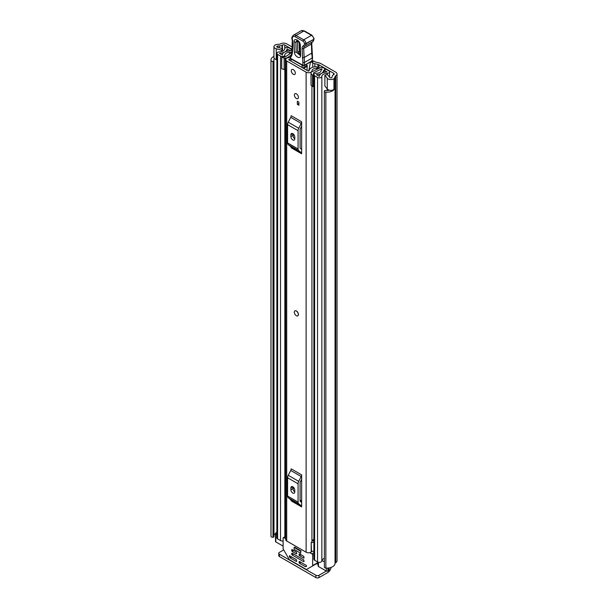 <?xml version="1.0" encoding="UTF-8"?>
<svg xmlns="http://www.w3.org/2000/svg" width="608" height="608" viewBox="0 0 608 608"><rect width="100%" height="100%" fill="white"/><g stroke="black" fill="none" stroke-linecap="round" stroke-linejoin="round"><path stroke-width="0.91" d="M276.868 59.706L276.23 59.538A3.952 2.28 0 0 1 275.09 59.075A3.952 2.28 0 0 1 273.934 57.464L273.934 46.702A3.952 2.28 0 0 1 275.447 44.901L275.363 44.855A8.345 4.818 180 0 1 279.292 44.278A1.102 0.631 0 0 0 280.068 44.095L280.41 43.898A4.507 2.599 180 0 1 286.778 43.898L292.44 47.166M313.834 61.134L311.813 62.297A2.196 1.269 -120 0 0 310.718 62.191L312.732 61.02A2.196 1.269 60 0 1 313.834 61.134L314.838 61.712A3.298 1.9 180 0 0 315.864 62.115L319.01 62.89A6.589 3.808 0 0 1 321.077 63.696L335.715 72.147A4.507 2.599 180 0 1 337.03 73.986A4.507 2.599 180 0 1 335.715 75.825L335.373 76.023A1.102 0.631 0 0 0 335.046 76.471A8.345 4.818 180 0 1 334.05 78.736L333.967 78.69A3.952 2.28 0 0 1 328.054 78.896A3.952 2.28 0 0 1 327.264 78.234L324.885 75.263L327.476 74.571L329.855 77.543A1.102 0.631 180 0 0 330.076 77.733A1.102 0.631 180 0 0 331.892 77.49A5.495 3.169 180 0 0 332.188 76.464A3.952 2.28 0 0 1 333.351 74.852L333.693 73.31A1.649 0.95 180 0 1 334.172 73.986A1.649 0.95 180 0 1 333.693 74.662M311.813 62.297L312.755 62.837A6.589 3.808 0 0 0 314.822 63.65L317.961 64.425A3.298 1.9 180 0 1 318.995 64.828L333.693 73.31M273.934 46.702A3.952 2.28 0 0 0 275.09 48.313A3.952 2.28 0 0 0 276.23 48.777L281.39 50.145L282.583 48.648L277.423 47.28A1.102 0.631 180 0 1 277.111 47.15A1.102 0.631 180 0 1 276.784 46.702A1.102 0.631 180 0 1 277.529 46.102A5.495 3.169 180 0 1 279.3 45.927A3.952 2.28 0 0 0 282.082 45.258L282.424 45.06A1.649 0.95 180 0 1 284.757 45.06L292.326 49.43M310.718 62.191A2.196 1.269 -120 0 0 310.293 62.867L308.735 71.098M324.885 75.263L324.885 86.024L327.264 88.996A3.952 2.28 0 0 0 328.054 89.657A3.952 2.28 0 0 0 333.967 89.452L333.967 78.69M275.5 533.657A5.495 3.169 0 0 0 273.972 535.207M274.436 58.581A5.495 3.169 0 0 0 273.828 60.04A5.495 3.169 0 0 0 273.95 60.701L273.957 60.724A0.882 0.509 0 0 1 273.972 60.83L273.972 536.727A0.882 0.509 180 0 1 273.281 537.221L273 537.259A1.649 0.95 180 0 1 271.487 537.001A1.649 0.95 180 0 1 271.008 536.423L271.008 60.526A1.649 0.95 0 0 0 271.487 61.104A1.649 0.95 0 0 0 273 61.362L273 537.259M324.376 91.246A1.649 0.95 0 0 0 324.862 91.914A1.649 0.95 0 0 0 325.858 92.188L325.858 568.092A1.649 0.95 180 0 1 324.862 567.819A1.649 0.95 180 0 1 324.376 567.142L324.376 91.246A1.649 0.95 0 0 1 324.414 91.048L324.474 90.881A0.882 0.509 0 0 1 325.516 90.493L325.554 90.493A5.495 3.169 0 0 0 329.384 90.166M273.934 56.362A8.345 4.818 0 0 0 270.97 60.04L270.97 535.937A8.345 4.818 0 0 0 271.008 536.423M270.97 60.04A8.345 4.818 0 0 0 271.008 60.526M325.858 92.188A8.345 4.818 0 0 0 334.05 89.68L333.83 89.551M325.858 568.092A8.345 4.818 0 0 0 335.046 563.312A1.102 0.631 180 0 1 335.373 562.864L335.715 562.666A4.507 2.599 0 0 0 337.03 560.827L337.03 73.986M334.05 78.736L334.05 89.68M273.957 60.937L273.957 536.621A0.882 0.509 180 0 1 273.972 536.727M273.281 537.221L273 61.362M329.217 567.887L329.217 569.483A3.298 1.9 180 0 1 328.252 570.828L327.864 571.056A1.102 0.631 180 0 1 326.306 571.056L319.01 575.267L319.01 577.6L327.864 572.485A4.507 2.599 120 0 0 331.026 567.416M319.01 577.6A2.196 1.269 180 0 1 315.902 577.6L279.399 556.525A2.196 1.269 180 0 1 278.753 555.628L278.753 553.295A2.196 1.269 0 0 1 279.399 552.398L283.708 549.906M278.753 553.295A2.196 1.269 0 0 0 279.399 554.192L279.399 556.525M315.902 577.6L315.902 575.267L279.399 554.192M315.902 575.267A2.196 1.269 0 0 0 319.01 575.267M273.281 61.324A0.882 0.509 0 0 0 273.972 60.83M282.583 51.239L282.583 48.648M281.39 51.65L281.39 50.145M297.836 315.803A2.858 1.649 -120 0 0 298.429 314.496A2.858 1.649 -120 0 0 297.183 311.615A2.858 1.649 -120 0 0 294.979 310.855M294.386 95.015A2.858 1.649 -120 0 0 295.632 97.896A2.858 1.649 -120 0 0 297.836 98.656A2.858 1.649 -120 0 0 298.429 97.348A2.858 1.649 -120 0 0 297.183 94.476A2.858 1.649 -120 0 0 294.979 93.708A2.858 1.649 -120 0 0 294.386 95.015M291.285 70.802A2.858 1.649 -120 0 0 292.532 73.674A2.858 1.649 -120 0 0 294.728 74.442A2.858 1.649 -120 0 0 295.321 73.135A2.858 1.649 -120 0 0 294.074 70.262A2.858 1.649 -120 0 0 291.87 69.494A2.858 1.649 -120 0 0 291.285 70.802M290.153 57.517A4.666 2.698 180 0 1 288.982 57.623A3.405 1.968 0 0 0 285.699 59.592A3.405 1.968 0 0 0 286.702 60.982L306.12 72.192A3.405 1.968 0 0 0 309.768 72.633A3.405 1.968 0 0 0 311.927 70.878A4.666 2.698 180 0 1 316.753 68.278L317.338 67.655A1.649 0.95 0 0 0 317.338 67.625A1.649 0.95 0 0 0 315.438 66.682A7.524 4.347 180 0 0 309.077 70.817L308.134 71.03L288.716 59.812L289.089 59.272A7.524 4.347 180 0 0 291.072 59.075M285.699 59.592L285.699 539.615A3.405 1.968 0 0 0 286.702 541.006L306.12 552.216A3.405 1.968 0 0 0 311.182 552.056L311.494 551.79A2.196 1.269 0 0 1 313.872 551.274M301.652 121.767A2.637 1.52 -60 0 1 301.218 123.401L290.73 117.352A2.637 1.52 120 0 0 291.164 115.71L301.652 121.767L301.652 153.794L291.164 147.736A2.637 1.52 120 0 0 290.73 146.604L301.218 152.661A2.637 1.52 -60 0 1 301.652 153.794M301.652 474.878A2.637 1.52 -60 0 1 301.218 476.512L290.73 470.463A2.637 1.52 120 0 0 291.164 468.829L301.652 474.878L301.652 506.905L291.164 500.848A2.637 1.52 120 0 0 290.73 499.715L301.218 505.772A2.637 1.52 -60 0 1 301.652 506.905M298.893 102.106L298.893 105.245L297.342 104.348L297.342 101.209L298.893 102.106L298.893 103.451L297.342 104.348M293.185 489.835L293.185 487.023M293.185 136.724L293.185 133.912M313.872 539.395A4.666 2.698 180 0 0 311.927 541.485A3.405 1.968 0 0 1 311.182 542.64L311.182 552.056M301.652 126.175L300.276 128.858A1.102 0.631 120 0 0 300.101 129.542L300.101 147.812A1.102 0.631 120 0 0 300.276 148.284L301.652 149.378M290.89 136.587A2.744 1.588 -120 0 0 292.091 139.354A2.744 1.588 -120 0 0 294.211 140.091A2.744 1.588 -120 0 0 294.774 138.829L294.774 137.036A2.744 1.588 -120 0 0 293.58 134.277A2.744 1.588 -120 0 0 291.46 133.54A2.744 1.588 -120 0 0 290.89 134.794L290.89 136.587L292.912 135.424A2.744 1.588 -120 0 0 294.774 138.738M292.912 133.722L292.912 135.424M301.218 123.401L298.733 128.25A3.952 2.28 120 0 0 298.08 130.705L298.08 148.975A3.952 2.28 120 0 0 298.733 150.678L288.245 144.62L290.73 146.604M288.245 144.62A3.952 2.28 -60 0 1 287.592 142.926L298.08 148.975M298.08 130.705L287.592 124.655L287.592 142.926M287.592 124.655A3.952 2.28 -60 0 1 288.245 122.2L298.733 128.25M290.73 117.352L288.245 122.2M298.733 150.678L301.218 152.661M301.652 479.294L300.276 481.969A1.102 0.631 120 0 0 300.101 482.653L300.101 500.924A1.102 0.631 120 0 0 300.276 501.395L301.652 502.489M290.89 489.706A2.744 1.588 -120 0 0 292.091 492.465A2.744 1.588 -120 0 0 294.211 493.202A2.744 1.588 -120 0 0 294.774 491.948L294.774 490.154A2.744 1.588 -120 0 0 293.58 487.388A2.744 1.588 -120 0 0 291.46 486.651A2.744 1.588 -120 0 0 290.89 487.912L290.89 489.706L292.912 488.536A2.744 1.588 -120 0 0 294.774 491.857M292.912 486.833L292.912 488.536M301.218 476.512L298.733 481.369A3.952 2.28 120 0 0 298.08 483.816L298.08 502.094A3.952 2.28 120 0 0 298.733 503.789L288.245 497.732L290.73 499.715M288.245 497.732A3.952 2.28 -60 0 1 287.592 496.037L298.08 502.094M298.08 483.816L287.592 477.766L287.592 496.037M287.592 477.766A3.952 2.28 -60 0 1 288.245 475.312L298.733 481.369M290.73 470.463L288.245 475.312M298.733 503.789L301.218 505.772M313.872 540.626A5.145 2.972 0 0 0 312.2 540.672M311.182 543.088L311.494 551.79M313.872 542.298A2.196 1.269 0 0 0 311.494 542.822M302.913 68.012A2.196 1.269 -120 0 0 302.898 67.936L307.169 65.466A1.102 0.631 60 0 1 307.078 65.428A1.102 0.631 60 0 1 306.364 64.547M302.898 67.936A1.102 0.631 60 0 1 302.799 67.891A1.102 0.631 60 0 1 302.115 67.078A1.102 0.631 60 0 1 302.085 66.166L302.997 65.634M307.017 70.384L307.192 66.325A2.196 1.269 -120 0 0 307.169 65.466M307.192 66.325L303.597 68.408M291.072 59.029L291.034 61.15M302.085 66.166L302.199 65.193M299.805 44.574L300.01 55.298L296.187 52.06L295.868 42.02L296.94 40.485C297.768 40.257 298.718 41.618 299.805 44.574L299.805 44.574A1.649 0.92 -1.8 0 0 300.291 45.197C300.329 40.569 293.732 37.05 294.067 41.861L294.378 51.908C294.34 56.529 300.937 60.055 300.603 55.237L300.291 45.197M297.578 40.721L297.639 51.688L300.124 54.629M290.677 58.809A1.102 1.102 0 0 1 290.13 57.623A1.102 0.752 11.9 0 0 290.426 58.3A9.888 5.708 60 0 1 291.202 56.43A12.084 6.977 -120 0 0 292.235 53.648A63.688 36.769 -120 0 0 292.577 40.607L292.38 39.74A4.393 2.538 60 0 1 295.328 36.83L302.959 41.154A1.976 1.14 60 0 1 304.403 43.54L304.418 43.875A3.625 2.09 60 0 1 303.498 45.722A5.495 3.169 -120 0 0 302.1 48.526L302.966 65.238L290.426 58.3A1.102 0.646 -61 0 0 290.677 58.809L303.21 65.755A1.102 0.646 -61 0 1 303.21 65.755A1.102 0.646 -61 0 1 302.966 65.238A1.102 0.608 178.2 0 0 304.517 65.208L304.433 62.487L302.883 62.556M292.585 39.892L292.577 40.607L292.585 39.892M303.498 45.722A1.102 0.897 -111.1 0 0 304.768 46.254A4.727 2.728 -120 0 0 304.996 46.147A4.727 2.728 -120 0 0 305.968 43.837L305.961 43.51A3.078 1.778 -120 0 0 303.719 39.801L296.104 35.484L303.871 31A1.102 0.638 -60.5 0 1 304.418 30.947L301.158 30.75A5.495 3.169 60 0 1 303.871 31L311.486 35.317L303.719 39.801L302.959 41.154M312.064 42.058A4.393 2.538 -120 0 0 311.425 44.012L311.706 53.139L303.939 57.623L302.389 57.692M311.706 53.139L312.2 58.003L312.322 57.251L312.2 58.003L304.433 62.487L303.658 48.496A1.102 0.608 178.2 0 1 302.1 48.526M311.486 35.317L312.284 35.773L311.486 35.317A3.078 1.778 60 0 1 313.728 39.026A1.102 0.608 -1.8 0 0 314.047 38.578L314.055 38.904A1.102 0.608 -1.8 0 0 314.009 38.745M312.2 58.003L312.269 60.07L312.474 57.752M312.269 60.07A5.495 3.283 -61.9 0 1 311.76 61.028L304.517 65.208A1.102 0.631 -120 0 1 304.289 65.748A1.102 0.631 -120 0 1 303.772 65.71M303.21 65.755A1.102 1.102 0 0 0 304.289 65.748L311.76 61.028M300.512 52.425L299.44 51.847L299.128 41.808M293.299 69.639A2.858 1.649 60 0 1 295.169 72.154A2.858 1.649 60 0 1 294.728 74.442A2.858 1.649 60 0 1 293.299 74.298A2.858 1.649 60 0 1 291.437 71.782A2.858 1.649 60 0 1 291.87 69.494A2.858 1.649 60 0 1 293.299 69.639M296.332 315.704A2.858 1.649 60 0 1 294.462 313.188A2.858 1.649 60 0 1 294.903 310.901A2.858 1.649 60 0 1 296.332 311.038A2.858 1.649 60 0 1 298.194 313.553A2.858 1.649 60 0 1 297.76 315.841A2.858 1.649 60 0 1 296.332 315.704M296.408 93.852A2.858 1.649 60 0 1 298.277 96.368A2.858 1.649 60 0 1 297.836 98.656A2.858 1.649 60 0 1 296.408 98.519A2.858 1.649 60 0 1 294.546 96.003A2.858 1.649 60 0 1 294.979 93.708A2.858 1.649 60 0 1 296.408 93.852M322.035 69.411L322.035 68.917L321.769 69.563A2.523 1.459 0 0 0 321.024 70.596A4.56 2.63 180 0 1 321.024 70.634A4.56 2.63 180 0 1 316.426 73.264A2.523 1.459 0 0 0 313.872 74.723A2.523 1.459 0 0 0 314.617 75.757L317.528 77.436A2.523 1.459 0 0 0 320.264 77.763A2.523 1.459 0 0 0 321.845 76.433A5.381 3.108 180 0 1 327.127 73.378A2.523 1.459 0 0 0 329.612 71.919A2.523 1.459 0 0 0 328.875 70.893L325.926 69.19L324.216 70.178L324.216 72.329M311 73.667L312.398 75.065L312.398 86.541L311 85.15L311 73.006A2.964 1.71 -0 0 1 312.064 71.698L320.036 67.838A2.744 1.588 -0 0 1 323.745 67.929L323.859 67.997A2.858 1.649 180 0 1 324.695 69.16A2.858 1.649 180 0 1 323.859 70.33L323.441 70.596A6.977 4.028 180 0 1 323.441 70.634A6.977 4.028 180 0 1 316.403 74.662L319.428 76.41A7.798 4.499 180 0 1 327.089 71.987L324.216 70.178M300.101 500.939L301.652 501.836M290.191 50.601L291.901 49.544L288.952 47.842A2.523 1.459 0 0 0 286.224 47.523A2.523 1.459 0 0 0 284.643 48.853A5.381 3.108 180 0 1 279.353 51.9A2.523 1.459 0 0 0 276.868 53.36A2.523 1.459 0 0 0 277.613 54.393L280.524 56.073A2.523 1.459 0 0 0 283.282 56.392A2.523 1.459 0 0 0 284.84 55.047A2.523 1.459 0 0 0 284.84 55.032A4.56 2.63 180 0 1 284.84 55.009A4.56 2.63 180 0 1 289.438 52.372A2.523 1.459 0 0 0 291.255 51.946L292.114 51.665M283.123 540.938A2.523 1.459 180 0 1 280.524 540.588L277.613 538.901A2.523 1.459 180 0 1 276.868 537.867L276.868 53.36M324.376 558.357A5.381 3.108 0 0 0 321.928 560.447A5.381 3.108 0 0 0 321.845 560.941A2.523 1.459 180 0 1 320.264 562.271A2.523 1.459 180 0 1 317.528 561.952L314.617 560.264A2.523 1.459 180 0 1 313.872 559.231L313.872 74.723M285.699 69.624A2.964 1.71 180 0 1 285.281 69.639L281.724 68.833L281.724 56.764L285.707 56.65L292.03 52.303M281.724 57.357L285.281 58.163A2.964 1.71 -0 0 0 287.554 57.547L291.323 54.956M313.872 84.124L313.614 72.77L321.586 68.902L321.586 69.677M291.901 50.251L291.901 49.544M283.123 546.121L275.819 541.903A1.102 0.631 180 0 1 275.5 541.454L275.5 533.383A1.102 0.631 0 0 0 275.819 533.832L275.819 541.903M326.306 568.108L326.306 571.056L318.448 566.519A1.102 0.631 180 0 1 318.128 566.071L318.128 562.202M290.191 50.532L287.06 48.876A7.798 4.499 180 0 1 279.399 53.299L282.424 55.047A6.977 4.028 180 0 1 282.424 55.009A6.977 4.028 180 0 1 289.461 50.981L289.925 50.738A2.858 1.649 180 0 1 292.258 50.266M322.035 68.917L321.586 68.902M313.614 72.77L313.416 75.065L312.398 75.065M312.398 86.541L313.416 86.541L313.416 75.065M284.141 58.163L284.141 69.639M324.376 561.868L321.928 560.447M275.5 533.383A1.102 0.631 0 0 1 275.819 532.935L276.207 532.714A3.298 1.9 180 0 1 276.868 532.418M276.868 534.44L275.819 533.832M294.12 547.443L294.12 549.412L300.717 553.227L300.717 551.251L294.12 547.443L294.644 547.139L301.127 551.015M299.052 561.678L299.44 561.458L299.052 562.575L300.215 561.906M300.99 562.354L299.44 563.251L305.459 566.732L306.516 566.306L306.242 565.387L299.44 561.458M309.814 552.649L311.866 553.835A1.102 0.631 60 0 1 312.641 555.18L312.641 565.569A1.102 0.631 60 0 1 312.413 566.071L318.128 562.772M296.719 561.23L296.332 561.458L296.719 561.23L296.332 559.664L289.53 555.735L289.256 556.343L290.031 557.688L291.468 556.86M312.413 566.071L306.652 569.4A1.102 0.631 60 0 1 306.105 569.339L289.659 559.846A1.102 0.631 60 0 1 289.112 559.269L283.351 549.29A1.102 0.631 60 0 1 283.123 548.53L283.123 538.133A1.102 0.631 60 0 1 283.351 537.632A1.102 0.631 60 0 1 283.906 537.685L285.699 538.726M299.052 554.055L299.44 553.835L299.052 554.952L300.215 554.283M304.099 557.87L303.711 558.091L304.099 557.87L303.711 556.297L299.44 553.835M291.673 549.799L292.06 549.571L291.673 550.696L292.836 550.02M296.719 553.607L296.332 553.835L296.719 553.607L296.332 552.041L292.06 549.571M291.673 553.386L292.06 553.158L291.673 554.283L292.836 553.607M304.099 561.458L303.711 561.678L304.099 561.458L303.711 559.884L292.06 553.158M299.44 563.251L299.052 562.575M314.648 564.779L306.652 569.4M291.855 557.08L290.031 557.688M300.99 554.732L299.44 555.628L299.052 554.952M293.611 550.468L292.06 551.365L291.673 550.696M293.611 554.055L292.06 554.952L291.673 554.283M290.305 557.977L296.332 561.458M299.44 555.628L303.711 558.091M292.06 551.365L296.332 553.835M292.06 554.952L303.711 561.678M301.652 501.015L300.101 500.118M312.755 67.237L312.755 62.837M284.757 48.442L284.757 45.06M318.995 64.828L318.995 68.339M327.264 88.996L327.264 78.234M277.529 47.302L277.529 46.102M279.3 47.774L279.3 45.927M282.082 48.518L282.082 45.258M282.424 48.61L282.424 45.06M335.046 563.312L335.046 76.471M335.373 562.864L335.373 76.023M335.715 562.666L335.715 75.825M316.601 563.654L318.128 564.536M276.23 59.538L276.23 48.777M317.961 68.841L317.961 64.425M314.822 63.65L314.822 66.751M286.702 541.006L286.702 60.982M306.12 552.216L306.12 72.192M316.753 69.426L316.753 68.278M311.927 541.485L311.927 86.078M311.927 71.767L311.927 70.878M289.089 60.025L289.089 59.272M317.323 67.974L317.323 69.152M317.338 69.137L317.338 67.655L317.338 69.137M290.89 134.794L292.836 133.676M290.89 487.912L292.836 486.788M294.067 41.861A1.649 0.92 -1.8 0 0 295.868 42.02L297.32 41.648A1.649 0.92 178.2 0 1 298.566 41.618M290.13 57.623L291.08 55.351A1.102 0.866 35 0 0 291.202 56.43M291.08 55.351L291.924 53.04A1.102 0.722 8.5 0 0 292.235 53.648M292.266 40.341L292.091 39.535A1.102 0.426 -12.7 0 0 292.38 39.74M292.091 39.535C291.483 38.114 291.916 36.685 293.39 35.234A5.495 3.169 -120 0 1 296.104 35.484A1.102 0.638 119.5 0 0 295.328 36.83M304.418 43.875A1.102 0.608 178.2 0 0 305.968 43.837L313.736 39.353A4.727 2.728 60 0 1 312.763 41.656L314.055 38.904A1.102 0.608 -1.8 0 1 313.736 39.353L305.961 43.51A1.102 0.608 178.2 0 1 304.403 43.54M312.52 57.54L311.744 43.556A1.102 0.608 -1.8 0 1 311.425 44.012L303.658 48.496A4.393 2.538 60 0 1 304.562 46.352A4.393 2.538 60 0 1 304.631 46.314M294.378 51.908A1.649 0.92 -1.8 0 0 296.187 52.06M300.124 54.614A1.649 0.92 -1.8 0 0 300.603 55.237M297.639 51.688A1.649 0.92 178.2 0 1 299.44 51.847M321.845 560.941L321.845 76.433M327.127 90.554L327.127 88.836M327.127 74.662L327.127 73.378M277.613 538.901L277.613 54.393M284.84 536.773L284.84 69.639L284.84 536.773M284.84 56.764L284.84 55.054L284.84 56.764M280.524 540.588L280.524 56.073M289.438 54.082L289.438 52.372M291.255 52.835L291.255 51.946M291.635 52.569L291.635 51.726M317.528 561.952L317.528 77.436M314.617 560.264L314.617 75.757M287.242 51.178L287.242 48.83M287.06 51.209L287.06 48.876M323.471 70.551L323.471 72.542L323.441 70.672M323.859 72.428L323.859 70.33M285.281 58.163L285.281 69.639M328.252 570.828L328.252 568.032M327.864 568.07L327.864 571.056M318.448 562.286L318.448 566.519M318.128 562.4L312.641 565.569M289.917 555.963L289.256 556.343M313.872 552.672L311.866 553.835M312.641 555.18L313.872 554.466M283.906 537.685L285.699 536.651M305.459 566.732L306.63 566.056M291.924 53.04L292.266 40.31M304.562 46.352L312.763 41.656M311.744 43.556L312.33 41.868M314.047 38.578L312.033 35.256M304.418 30.947L312.041 35.264M312.52 57.562L312.55 58.467M301.158 30.75L293.39 35.234M329.612 77.239L329.612 71.919M323.441 72.55L323.441 70.634M324.695 69.897L324.695 69.16M283.351 537.632L285.699 536.279"/></g></svg>
